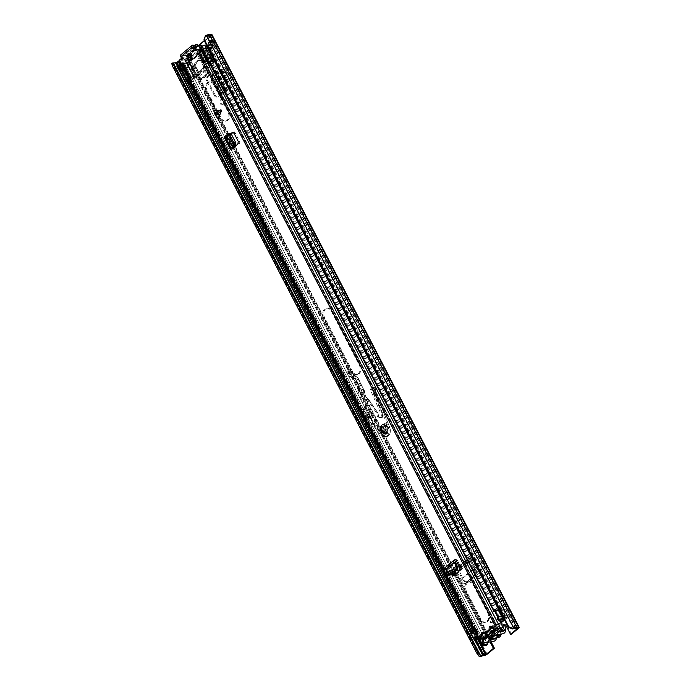 <?xml version="1.0" encoding="UTF-8"?>
<svg xmlns="http://www.w3.org/2000/svg" width="691" height="691" viewBox="0 0 691 691"><rect width="100%" height="100%" fill="white"/><g stroke="black" fill="none" stroke-linecap="round" stroke-linejoin="round"><path stroke-width="0.52" stroke-dasharray="3.46 2.59" d="M467.608 582.651L468.394 582.15L465.544 581.416L464.758 581.908L467.608 582.651L478.163 573.936L478.267 570.757L475.684 566.966L472.653 559.434L470.649 559.028L470.001 557.637L455.516 569.591L456.267 570.896L458.314 571.267L461.89 578.35L464.758 581.908M455.516 569.591L456.984 569.47L459.36 571.207L462.866 578.16L476.652 566.775L479.053 570.265L478.949 573.444L468.394 582.15M462.866 578.16L461.89 578.35L475.684 566.966L476.669 566.767L462.011 578.522L462.884 578.142L465.544 581.416M476.669 566.767L473.689 559.373L472.653 559.434L458.314 571.267L459.36 571.207L473.689 559.373L471.366 557.602L470.018 557.723L470.485 558.708M224.368 104.445A2.894 2.159 80.5 0 1 223.556 104.825A2.894 2.159 80.5 0 1 221.085 102.899A2.894 2.159 80.5 0 1 221.794 99.487L222.329 99.046A2.894 2.159 80.5 0 1 223.141 98.666A2.894 2.159 80.5 0 1 225.612 100.592A2.894 2.159 80.5 0 1 224.903 104.004L223.91 104.168A2.894 2.159 -99.5 0 0 224.618 100.765A2.894 2.159 -99.5 0 0 222.148 98.83A2.894 2.159 -99.5 0 0 221.345 99.21L220.8 99.659A2.894 2.159 -99.5 0 0 220.092 103.063A2.894 2.159 -99.5 0 0 222.562 104.989A2.894 2.159 -99.5 0 0 223.374 104.609M207.378 71.683A2.894 2.159 80.5 0 1 206.574 72.063A2.894 2.159 80.5 0 1 204.104 70.136A2.894 2.159 80.5 0 1 204.812 66.725L205.348 66.284A2.894 2.159 80.5 0 1 206.16 65.904A2.894 2.159 80.5 0 1 208.63 67.83A2.894 2.159 80.5 0 1 207.922 71.242L206.929 71.406A2.894 2.159 -99.5 0 0 207.637 67.994A2.894 2.159 -99.5 0 0 205.167 66.068A2.894 2.159 -99.5 0 0 204.363 66.448L203.819 66.889A2.894 2.159 -99.5 0 0 203.111 70.301A2.894 2.159 -99.5 0 0 205.581 72.227A2.894 2.159 -99.5 0 0 206.393 71.847M493.037 622.03A2.833 2.116 80.5 0 1 492.242 622.392A2.833 2.116 80.5 0 1 489.833 620.509A2.833 2.116 80.5 0 1 490.524 617.175A2.833 2.116 80.5 0 1 491.31 616.813A2.833 2.116 80.5 0 1 493.728 618.695A2.833 2.116 80.5 0 1 493.037 622.03M200.865 58.364A2.833 2.116 80.5 0 1 200.07 58.735A2.833 2.116 80.5 0 1 197.652 56.852A2.833 2.116 80.5 0 1 198.352 53.518A2.833 2.116 80.5 0 1 199.138 53.147A2.833 2.116 80.5 0 1 201.556 55.038A2.833 2.116 80.5 0 1 200.865 58.364M187.157 61.603L182.545 65.412L184.782 69.722L189.394 65.913L187.157 61.603L186.173 61.767L181.552 65.576L183.789 69.886L188.401 66.077L186.173 61.767M210.936 48.128L215.549 44.319L213.312 40.009L208.699 43.818L210.936 48.128L209.943 48.292L214.564 44.483L212.327 40.173L207.706 43.982L209.943 48.292M511.495 634.105L507.168 625.752A2.203 1.65 -99.5 0 0 505.458 624.69A2.203 1.65 -99.5 0 0 504.983 624.871M504.473 625.415A2.203 1.65 -99.5 0 0 504.162 626.607L503.316 628.793L500.353 629.76A2.591 0.682 -27.4 0 1 499.006 629.803A2.591 0.682 -27.4 0 1 498.98 629.743A1.892 0.501 152.6 0 0 498.971 629.7A1.892 0.501 152.6 0 0 497.805 629.795A1.892 0.501 152.6 0 0 496.06 630.771L492.899 633.379M490.023 635.755L487.017 638.234A1.892 0.501 152.6 0 0 486.576 638.899A1.892 0.501 152.6 0 0 488.304 638.562A2.591 0.682 -27.4 0 1 490.411 637.966L491.949 638.182L491.171 636.895L492.363 637.43L491.906 636.722A2.203 1.65 -99.5 0 0 491.059 636.575A2.203 1.65 -99.5 0 0 490.074 639.857L491.059 641.758M211.973 34.636A2.013 0.536 -27.4 0 1 211.506 35.345L179.885 61.447A2.013 0.536 -27.4 0 1 177.337 62.691L175.367 63.045A4.535 1.192 -27.4 0 1 172.076 63.693L171.774 63.529M215.704 70.275L214.573 71.216A1.892 0.501 152.6 0 0 214.728 71.199L225.18 91.35A1.892 0.501 -27.4 0 1 225.016 91.367L226.147 90.435L215.704 70.275L214.728 71.199L215.851 71.38L216.862 70.283L215.704 70.43L226.147 90.435M208.224 76.451L214.573 71.216A1.892 0.501 152.6 0 1 214.27 71.104L224.722 91.264A1.892 0.501 -27.4 0 1 225.154 90.599L217.682 96.775L218.667 96.61A3.101 2.315 80.5 0 1 217.803 97.008A3.101 2.315 80.5 0 1 215.393 95.513L207.706 80.674A3.101 2.315 80.5 0 1 208.224 76.451L207.231 76.623A3.101 2.315 -99.5 0 0 206.713 80.838L207.706 80.674M218.667 96.61L225.016 91.367A1.892 0.501 -27.4 0 1 224.722 91.264M226.994 70.422L223.366 73.41L226.942 80.311L230.569 77.314L226.994 70.422L227.736 70.292L223.366 73.41M454.531 569.755L456.25 570.896L470.649 559.028L476.47 571.509L476.004 574.852L475.581 571.889L469.008 557.801L454.531 569.755L462.124 583.005L463.981 584.137L475.658 574.489M463.981 584.137L465.613 583.437L462.996 582.634L456.25 570.896M465.613 583.437L476.004 574.852M489.53 617.339A2.833 2.116 -99.5 0 0 488.839 620.673A2.833 2.116 -99.5 0 0 491.258 622.556A2.833 2.116 -99.5 0 0 492.044 622.194A2.833 2.116 -99.5 0 0 492.743 618.86A2.833 2.116 -99.5 0 0 490.325 616.977A2.833 2.116 -99.5 0 0 489.53 617.339M197.358 53.682A2.833 2.116 -99.5 0 0 196.667 57.016A2.833 2.116 -99.5 0 0 199.086 58.899A2.833 2.116 -99.5 0 0 199.872 58.536A2.833 2.116 -99.5 0 0 200.563 55.202A2.833 2.116 -99.5 0 0 198.153 53.311A2.833 2.116 -99.5 0 0 197.358 53.682M504.076 624.984A2.203 1.65 -99.5 0 0 503.169 626.772L504.162 626.607L491.906 636.722L490.912 636.886A2.203 1.65 -99.5 0 0 490.074 636.739A2.203 1.65 -99.5 0 0 489.09 640.03L490.074 641.922M205.253 36.2L206.212 35.82A3.023 0.795 -27.4 0 1 208.207 35.561A1.892 0.501 152.6 0 0 208.699 35.612L210.513 35.509L204.277 40.665M198.213 45.666L179.263 61.318M215.393 95.513L214.409 95.686A3.101 2.315 -99.5 0 0 216.81 97.181A3.101 2.315 -99.5 0 0 217.682 96.775M214.409 95.686L206.713 80.838M225.154 90.599L214.711 70.447L207.231 76.623M225.085 71.346L222.467 73.505L225.085 71.346L228.652 78.247L229.196 78.152L226.043 80.406L228.652 78.247M222.467 73.505L226.043 80.406M184.782 69.722A1.892 0.501 152.6 0 0 185.214 69.065A1.892 0.501 152.6 0 0 184.92 68.953A1.892 0.501 152.6 0 0 184.696 68.979L183.46 69.186A2.142 0.561 152.6 0 0 182.087 69.661L179.859 65.351A2.142 0.561 -27.4 0 1 181.232 64.868L182.459 64.669A1.892 0.501 -27.4 0 1 182.683 64.643A1.892 0.501 -27.4 0 1 182.985 64.747A1.892 0.501 -27.4 0 1 182.545 65.412M189.394 65.913L188.401 66.077M213.312 40.009A1.892 0.501 -27.4 0 1 211.196 41.106A1.892 0.501 -27.4 0 1 210.928 41.166L209.693 41.374A2.142 0.561 -27.4 0 1 209.105 41.279A2.142 0.561 -27.4 0 1 209.088 41.218L207.818 41.175L210.055 45.485L210.954 45.338L208.717 41.028M208.699 43.818L207.706 43.982M210.954 45.338L211.316 45.528A2.142 0.561 152.6 0 0 211.334 45.589A2.142 0.561 152.6 0 0 211.93 45.684L213.156 45.476A1.892 0.501 152.6 0 0 213.433 45.416A1.892 0.501 152.6 0 0 215.549 44.319M212.327 40.173L211.852 40.406L214.08 44.716L212.854 44.915L210.617 40.605L211.852 40.406M214.08 44.716L214.564 44.483M210.617 40.605L212.854 44.915M212.673 44.872L212.664 44.768A2.773 0.734 152.6 0 0 212.638 44.699A2.773 0.734 152.6 0 0 211.878 44.578L210.055 45.485M207.818 41.175L209.641 40.268A2.773 0.734 -27.4 0 1 210.401 40.389A2.773 0.734 -27.4 0 1 210.427 40.458L210.435 40.562M208.742 40.415L210.98 44.725M183.789 69.886L181.811 70.249L179.574 65.939L181.552 65.576M179.522 65.515L178.433 65.844M179.574 65.939A2.773 0.734 -27.4 0 1 177.794 66.561L176.896 66.707M179.315 70.871L181.759 69.826M179.375 70.983L180.031 70.871A2.773 0.734 152.6 0 0 181.811 70.249M177.881 66.051L180.057 70.257M490.912 636.886L503.169 626.772L504.214 627.644M499.006 629.803L498.332 628.516A2.591 0.682 -27.4 0 0 499.679 628.465L503.022 627.108L502.651 627.506L503.316 628.793L491.949 638.182M492.234 638.087L503.316 628.793M485.911 637.603A1.892 0.501 152.6 0 0 487.63 637.275A2.591 0.682 -27.4 0 1 489.746 636.67L491.275 636.886L502.651 627.506M498.332 628.516A2.591 0.682 -27.4 0 1 498.315 628.447A1.892 0.501 152.6 0 0 498.297 628.404A1.892 0.501 152.6 0 0 497.131 628.499A1.892 0.501 152.6 0 0 495.387 629.484L495.102 629.717M214.711 70.447A1.892 0.501 152.6 0 0 214.27 71.104M215.851 71.38L216.698 71.328L227.106 91.411L222.217 94.097L220.74 95.608L218.52 94.218L211.273 80.251L210.755 76.347L211.368 75.267L221.457 94.727L222.744 94.252L222.027 95.142L219.807 93.751L212.517 79.69L212.042 75.88L212.655 74.801L211.368 75.267L212.914 74.464L223.063 94.045L212.914 74.464L216.698 71.328L216.862 70.283L217.38 70.396L227.823 90.53L227.304 90.426L227.106 91.411L222.217 94.097L212.068 74.516L215.851 71.38L226.259 91.462M222.027 95.142L220.455 95.824L222.027 95.142M226.328 91.195L225.18 91.35L226.147 90.581L227.304 90.426L226.328 91.195L215.886 71.052M225.62 71.259L229.196 78.152M230.569 77.314L226.942 80.311M227.736 70.292L231.312 77.193M470.631 559.028L469.008 557.801M456.103 570.576L455.637 569.6L470.001 557.637M491.664 626.694A4.967 3.714 80.5 0 1 492.415 625.839A4.967 3.714 80.5 0 1 493.806 625.2A4.967 3.714 80.5 0 1 497.468 627.264A4.967 3.714 80.5 0 1 498.107 632.343M501.277 623.947A4.967 3.714 -99.5 0 0 501.225 623.956A4.967 3.714 -99.5 0 0 499.835 624.604A4.967 3.714 -99.5 0 0 498.557 626.59L491.137 627.825M482.741 633.923A4.967 3.714 -99.5 0 0 483.899 641.93M489.271 628.948L490.437 628.758A2.013 1.503 80.5 0 1 490.057 628.896A2.013 1.503 80.5 0 1 489.833 628.914A5.157 3.861 -99.5 0 0 489.271 628.948A5.157 3.861 -99.5 0 0 486.516 631.652A2.013 1.503 80.5 0 1 486.006 632.446A2.013 1.503 80.5 0 1 485.436 632.706A2.013 1.503 80.5 0 1 485.212 632.723L492.631 631.488A4.967 3.714 -99.5 0 0 492.061 631.522A4.967 3.714 -99.5 0 0 490.679 632.161A4.967 3.714 -99.5 0 0 489.461 638.009A4.967 3.714 -99.5 0 0 493.702 641.317M500.232 631.505L498.047 632.481A2.514 1.883 80.5 0 1 497.321 635.003A2.514 1.883 80.5 0 1 496.622 635.331A2.514 1.883 80.5 0 1 495.197 634.839L495.525 635.392L492.225 638.113L491.387 636.497L494.687 633.777A3.965 2.963 80.5 0 1 494.635 630.978A3.965 2.963 80.5 0 1 499.394 629.89L502.694 627.16L503.532 628.775L500.232 631.505A3.965 2.963 80.5 0 1 499.222 636.031A3.965 2.963 80.5 0 1 495.525 635.392M487.086 632.23A3.965 2.963 80.5 0 1 488.2 630.322A3.965 2.963 80.5 0 1 490.023 629.803M489.833 628.914L497.261 627.67A2.013 1.503 -99.5 0 0 497.477 627.661A2.013 1.503 -99.5 0 0 498.038 627.393A2.013 1.503 -99.5 0 0 498.557 626.59M492.631 631.488A2.013 1.503 -99.5 0 0 492.864 631.47A2.013 1.503 -99.5 0 0 493.426 631.211A2.013 1.503 -99.5 0 0 493.935 630.417L486.516 631.652M492.743 635.245L495.197 634.839M501.657 633.958A2.013 1.503 80.5 0 1 502.063 633.811A2.013 1.503 80.5 0 1 502.279 633.794A4.967 3.714 -99.5 0 0 502.858 633.759M497.261 627.67A5.157 3.861 -99.5 0 0 496.699 627.713A5.157 3.861 -99.5 0 0 493.935 630.417M497.054 637.767A2.013 1.503 80.5 0 1 497.442 637.62A2.013 1.503 80.5 0 1 497.667 637.603A5.157 3.861 -99.5 0 0 498.228 637.568M485.212 632.723A4.967 3.714 -99.5 0 0 484.641 632.757A4.967 3.714 -99.5 0 0 484.011 632.947M503.532 628.775L496.112 630.019L495.274 628.404L494.411 629.112M492.225 638.113L484.806 639.356M492.778 632.766L493.08 633.31L498.047 632.481M492.83 631.591L499.394 629.89M502.694 627.16L495.274 628.404M494.687 633.777L494.359 633.215A2.514 1.883 80.5 0 1 494.411 631.799A2.514 1.883 80.5 0 1 495.793 630.365A2.514 1.883 80.5 0 1 497.209 630.866M485.928 637.413L491.387 636.497M494.359 633.215L489.971 633.949M492.873 634.969L493.08 633.31M358.197 373.745A6.357 4.751 -99.5 0 0 359.26 365.09L331.386 311.313A6.357 4.751 -99.5 0 0 326.454 308.246A6.357 4.751 -99.5 0 0 323.621 317.73L351.494 371.508A6.357 4.751 -99.5 0 0 356.426 374.565A6.357 4.751 -99.5 0 0 358.197 373.745M359.19 373.581A6.357 4.751 -99.5 0 0 360.253 364.926L332.38 311.149A6.357 4.751 -99.5 0 0 327.448 308.082A6.357 4.751 -99.5 0 0 324.606 317.566L352.479 371.343A6.357 4.751 -99.5 0 0 357.411 374.401A6.357 4.751 -99.5 0 0 359.19 373.581M488.718 612.753A6.357 4.751 80.5 0 1 487.647 621.408A6.357 4.751 80.5 0 1 485.877 622.228A6.357 4.751 80.5 0 1 480.945 619.171L466.529 591.366A6.357 4.751 80.5 0 1 469.37 581.882A6.357 4.751 80.5 0 1 474.302 584.949L488.718 612.753L487.725 612.917L473.309 585.113A6.357 4.751 -99.5 0 0 468.377 582.055A6.357 4.751 -99.5 0 0 465.544 591.531L479.951 619.335A6.357 4.751 -99.5 0 0 484.883 622.392A6.357 4.751 -99.5 0 0 486.663 621.572A6.357 4.751 -99.5 0 0 487.725 612.917M207.317 91.29A6.357 4.751 80.5 0 1 210.159 81.814A6.357 4.751 80.5 0 1 215.091 84.872L228.946 111.605A6.357 4.751 80.5 0 1 227.883 120.251A6.357 4.751 80.5 0 1 226.104 121.08A6.357 4.751 80.5 0 1 221.172 118.014L207.317 91.29L206.333 91.454L220.187 118.187A6.357 4.751 -99.5 0 0 225.111 121.245A6.357 4.751 -99.5 0 0 226.89 120.415A6.357 4.751 -99.5 0 0 227.952 111.769L214.098 85.036A6.357 4.751 -99.5 0 0 209.166 81.979A6.357 4.751 -99.5 0 0 206.333 91.454M502.072 622.055L212.578 63.572A2.514 0.665 -27.4 0 1 211.135 64.488L206.333 67.018A0.631 0.466 -99.5 0 0 206.22 67.882L208.958 73.16A0.631 0.466 80.5 0 1 208.855 74.015L201.927 79.733A0.631 0.466 80.5 0 1 201.271 79.508L198.533 74.231A0.631 0.466 -99.5 0 0 197.868 74.006L197.419 75.82A2.514 0.665 -27.4 0 1 196.805 76.589L194.318 77.997L191.64 72.823L193.385 71.277L193.471 69.869A2.488 0.656 -27.4 0 1 194.067 69.109L189.593 60.462L183.27 65.55A4.656 1.227 152.6 0 0 180.437 65.991A2.894 0.76 -27.4 0 1 178.58 66.163A2.894 0.76 -27.4 0 1 178.667 65.757L178.632 65.766M500.742 622.919A2.514 0.665 -27.4 0 1 500.63 622.971L495.948 625.407L487.233 632.602L486.905 634.303A2.514 0.665 -27.4 0 1 486.3 635.081L482.223 638.449A2.013 0.536 -27.4 0 1 479.183 639.659A3.144 0.829 152.6 0 0 479.01 639.598M197.868 74.006L196.875 74.17A0.631 0.466 80.5 0 1 197.54 74.395L200.278 79.672A0.631 0.466 -99.5 0 0 200.943 79.897L207.861 74.179A0.631 0.466 -99.5 0 0 207.974 73.324L205.236 68.046A0.631 0.466 80.5 0 1 205.339 67.182L205.469 67.079A2.488 0.656 152.6 0 1 206.894 66.181L214.08 62.328L211.403 57.163L209.9 58.398L204.873 48.698A2.514 0.665 -27.4 0 1 203.43 49.614L199.293 53.103A22.63 16.912 80.5 0 1 190.578 60.298L188.384 61.128L190.25 60.411L189.705 60.946A2.514 0.665 -27.4 0 1 189.101 61.724L185.024 65.084A2.013 0.536 -27.4 0 1 181.983 66.301A3.144 0.829 152.6 0 0 180.066 66.595A4.405 1.166 -27.4 0 1 177.242 66.854M196.875 74.17L196.754 74.274A2.488 0.656 152.6 0 0 196.149 75.043L196.063 76.451L194.318 77.997M212.578 63.572L214.08 62.328M500.56 622.565L496.38 624.664A2.488 0.656 152.6 0 0 494.955 625.571L486.239 632.766A2.488 0.656 152.6 0 0 485.643 633.535L485.315 635.245L480.478 638.916A4.656 1.227 152.6 0 0 478.699 639.002M504.067 619.024A4.656 1.227 152.6 0 0 504.931 618.721L504.335 619.542M503.817 618.54A3.144 0.829 152.6 0 0 505.251 618.134A2.013 0.536 -27.4 0 1 506.615 617.987A2.013 0.536 -27.4 0 1 506.149 618.695L504.568 619.991M505.156 618.86L504.041 616.7L505.035 616.536A2.013 0.536 152.6 0 0 505.501 615.828A2.013 0.536 152.6 0 0 504.128 615.983A3.144 0.829 -27.4 0 1 502.694 616.381M498.617 620.337L497.01 617.996M506.149 618.695L505 616.484L503.843 616.484L500.837 610.11L503.817 616.562A4.656 1.227 -27.4 0 1 500.863 617.098A2.894 0.76 152.6 0 0 497.494 618.186M473.326 638.061A4.405 1.166 152.6 0 0 476.151 637.793A3.144 0.829 -27.4 0 1 478.068 637.499A2.013 0.536 152.6 0 0 481.109 636.29L477.757 629.821A2.013 0.536 -27.4 0 1 474.717 631.038A3.144 0.829 152.6 0 0 473.128 631.211M474.752 636.964A2.894 0.76 152.6 0 0 474.665 637.37A2.894 0.76 152.6 0 0 475.045 637.525M477.585 636.843A4.656 1.227 -27.4 0 1 479.355 636.757L481.083 636.238A2.013 0.536 152.6 0 1 478.12 637.482L474.397 631.021L478.12 637.482M209.9 58.398A2.514 0.665 152.6 0 1 208.457 59.314L203.733 61.775A1.261 0.941 -99.5 0 1 202.653 61.672A6.297 4.707 80.5 0 0 198.999 60.333A6.297 4.707 80.5 0 0 195.449 67.614A1.261 0.941 -99.5 0 1 195.095 68.91L194.732 70.646A2.514 0.665 152.6 0 1 194.128 71.415L192.625 72.659L195.311 77.833M481.238 638.614L480.115 636.454L481.109 636.29L482.223 638.449M186.259 80.389L178.667 65.757M474.829 631.125A2.013 0.536 -27.4 0 0 477.783 629.881L475.624 630.252L479.347 636.713L480.09 636.402L476.764 629.985L476.004 630.296A4.656 1.227 152.6 0 0 474.233 630.382M192.625 72.659L191.64 72.823M211.403 57.163L204.208 61.007A2.488 0.656 -27.4 0 0 202.783 61.905L202.748 61.94A1.261 0.941 80.5 0 1 201.668 61.836A6.297 4.707 -99.5 0 0 198.015 60.497A6.297 4.707 -99.5 0 0 194.465 67.778A1.261 0.941 80.5 0 1 194.102 69.074L195.095 68.91L190.578 60.298L188.876 61.05M202.109 50.279L198.308 53.267A22.63 16.912 80.5 0 1 189.593 60.462L190.578 60.298L194.827 69.238M494.143 611.716L201.409 46.979A2.894 0.76 -27.4 0 1 204.778 45.891A4.656 1.227 152.6 0 0 207.732 45.356L201.988 49.89M206.609 45.174A3.144 0.829 152.6 0 0 208.051 44.777A2.013 0.536 -27.4 0 1 209.416 44.621A2.013 0.536 -27.4 0 1 208.95 45.33L204.873 48.698M498.911 609.911A3.144 0.829 152.6 0 0 500.776 609.514A2.013 0.536 -27.4 0 1 502.15 609.367A2.013 0.536 -27.4 0 1 501.683 610.067L208.95 45.33M201.409 46.979L200.926 46.789M498.591 610.654A4.656 1.227 152.6 0 0 500.465 610.093L501.683 610.067L505 616.484A2.013 0.536 152.6 0 0 505.475 615.776A2.013 0.536 152.6 0 0 504.335 615.845L503.247 616.052L505.639 614.083L502.34 607.726L499.956 609.695L503.247 616.052M499.956 609.695L501.035 609.488A2.013 0.536 -27.4 0 1 502.176 609.419A2.013 0.536 -27.4 0 1 501.709 610.127L500.716 610.291L207.956 45.494M210.41 57.327L213.087 62.501M203.776 61.741L199.293 53.103L198.308 53.267L202.783 61.905M204.329 61.387L199.751 52.559L204.208 61.007M184.031 65.248L476.764 629.985L477.757 629.821L185.024 65.084M502.124 616.337A1.892 0.501 152.6 0 0 501.821 616.882A1.892 0.501 152.6 0 0 502.893 616.821L503.843 616.484M500.552 610.127L499.593 610.464A1.892 0.501 -27.4 0 1 498.522 610.524M502.504 616.018L504.646 614.247L501.355 607.89L499.213 609.661M501.355 607.89L502.34 607.726M504.646 614.247L505.639 614.083M477.688 637.378L474.752 639.59L471.452 633.224L474.397 631.021M478.915 636.61A1.892 0.501 152.6 0 0 476.151 637.776L474.069 639.495M474.32 630.555A1.892 0.501 -27.4 0 1 475.624 630.252M470.467 633.397L471.452 633.224M474.164 639.685L474.752 639.59M182.778 65.438A5.2 1.373 152.6 0 0 181.491 65.688A7.005 1.848 152.6 0 0 180.308 66.181A3.274 0.864 152.6 0 1 179.41 66.414A3.274 0.864 152.6 0 1 178.511 66.267L186.104 80.925A3.274 0.864 152.6 0 0 187.011 81.072A3.274 0.864 152.6 0 0 187.909 80.838A7.005 1.848 -27.4 0 1 189.084 80.346A5.2 1.373 -27.4 0 1 190.379 80.096L182.778 65.438A5.45 1.434 152.6 0 0 183.184 65.386A5.45 1.434 152.6 0 0 183.599 65.299L185.033 64.531L192.634 79.189L191.2 79.957A5.45 1.434 -27.4 0 1 190.785 80.044A5.45 1.434 -27.4 0 1 190.379 80.096M180.308 66.181L187.909 80.838M209.235 62.821A2.842 0.751 152.6 0 0 211.403 61.819L212.085 61.568A4.146 1.097 -27.4 0 1 212.483 61.62L204.191 67.226L196.667 52.715A23.442 17.525 80.5 0 0 196.944 52.248A1.261 0.941 -99.5 0 0 196.037 50.184A16.359 12.231 80.5 0 0 195.389 50.244L194.992 49.484A17.163 12.835 80.5 0 1 197.531 49.424A1.123 0.838 80.5 0 1 198.291 51.169L201.72 50.711A24.245 18.121 80.5 0 1 200.416 53.043L200.044 52.326L199.034 52.749A23.442 17.525 -99.5 0 1 191.347 59.098L191.709 59.815A24.245 18.121 -99.5 0 0 195.838 57.422L196.019 57.275A24.245 18.121 -99.5 0 0 199.405 53.457L199.034 52.749M208.587 62.967L202.377 50.97L203.266 47.472A2.842 0.751 152.6 0 0 203.802 47.161L211.403 61.819M191.2 79.957L183.599 65.299M208.57 59.106L210.34 57.638L211.031 57.828L207.697 60.393A5.787 1.529 152.6 0 0 206.998 60.67A2.514 0.665 152.6 0 0 204.951 61.862L203.966 62.32L202.955 61.369A6.228 4.656 -99.5 0 0 199.613 60.298A6.228 4.656 -99.5 0 0 196.028 67.07L196.589 68.763A2.514 0.665 152.6 0 0 196.002 69.653A2.514 0.665 152.6 0 0 196.054 69.705A5.787 1.529 152.6 0 0 196.279 69.826L193.515 72.296L191.899 72.866L193.834 71.268L194.128 70.828L193.221 70.257L194.776 68.772A6.228 4.656 80.5 0 1 198.015 60.566A6.228 4.656 80.5 0 1 202.247 62.605L208.57 59.106L203.482 49.294L207.386 45.666A5.45 1.434 152.6 0 0 206.549 45.805A5.2 1.373 152.6 0 1 206.091 45.9A5.2 1.373 152.6 0 1 205.382 45.96L212.983 60.618A7.005 1.848 -27.4 0 1 212.681 60.376A3.274 0.864 152.6 0 0 208.717 61.819M206.549 45.805L214.15 60.462A5.2 1.373 -27.4 0 1 213.692 60.558A5.2 1.373 -27.4 0 1 212.983 60.618M189.032 59.443A23.442 17.525 80.5 0 1 188.833 59.512L188.202 59.702A23.442 17.525 80.5 0 1 187.753 59.841A1.261 0.941 80.5 0 1 186.622 57.958A16.359 12.231 80.5 0 1 186.924 57.232L186.967 55.902A17.163 12.835 80.5 0 1 194.655 49.553L195.043 50.296A16.359 12.231 -99.5 0 0 194.283 50.469L196.71 50.063A1.261 0.941 -99.5 0 0 196.114 50.676L195.372 52.775L192.711 54.978L190.88 54.995A1.261 0.941 -99.5 0 0 190.241 55.384M190.12 58.485A1.261 0.941 -99.5 0 0 191.252 59.253A23.442 17.525 -99.5 0 0 191.891 59.055L192.262 59.772A24.245 18.121 80.5 0 1 190.042 60.35L186.432 60.955A1.123 0.838 80.5 0 1 185.464 59.383A17.163 12.835 80.5 0 1 186.527 56.472L186.924 57.232M190.016 60.298L189.921 60.367A1.123 0.838 80.5 0 1 188.963 58.804A17.163 12.835 80.5 0 1 190.129 55.669L190.526 56.42M188.833 59.512L196.279 73.868L204.191 67.226M196.279 73.868L195.294 74.568L187.391 60.16L186.432 60.955M192.832 76.597L195.294 74.568L190.932 77.841L192.832 76.597L194.292 76.554L191.372 79.05A4.146 1.097 -27.4 0 1 190.189 79.405A2.842 0.751 152.6 0 0 190.466 78.765A2.842 0.751 152.6 0 0 189.584 78.653A2.539 0.674 152.6 0 0 188.427 79.007M192.634 79.189L194.413 77.72L191.899 72.866M192.556 72.762L195.078 77.608L194.413 77.72M195.078 77.608L198.792 74.68A5.787 1.529 -27.4 0 1 198.567 74.559A2.514 0.665 -27.4 0 1 198.516 74.498A2.514 0.665 -27.4 0 1 199.103 73.617L196.589 68.763M196.693 68.677L199.103 73.617M199.207 73.531L196.676 68.53M204.372 62.173L206.885 67.027L199.189 73.376M206.885 67.027L207.36 66.794L204.847 61.948M204.951 61.862L207.36 66.794M207.464 66.707A2.514 0.665 -27.4 0 1 209.511 65.515A5.787 1.529 -27.4 0 1 210.211 65.239L213.554 62.674L212.854 62.492L215.16 60.393L207.559 45.736M214.15 60.462A5.45 1.434 -27.4 0 1 214.979 60.324L215.16 60.393M186.57 80.7L188.401 80.398A1.84 0.484 152.6 0 0 189.446 79.715L188.85 79.819M211.921 60.972L210.09 61.274A1.84 0.484 152.6 0 0 209.036 61.957L211.601 65.723L213.89 65.343L211.446 61.551A1.84 0.484 152.6 0 0 211.921 60.972L214.046 65.066L212.215 65.377A1.84 0.484 152.6 0 0 211.601 65.723M211.446 61.551L209.036 61.957M197.747 75.898L205.227 69.722L204.104 67.563L196.633 73.738L197.704 73.557L200.597 79.491L198.377 76.943A6.297 3.835 -129.5 0 1 197.747 75.898L196.633 73.738M204.104 67.563L205.175 67.381L197.704 73.557M193.515 69.817L188.695 60.523A24.245 18.121 -99.5 0 0 194.24 57.69L194.413 57.543A24.245 18.121 -99.5 0 0 198.818 52.05L203.672 61.43M203.966 62.32L202.247 62.605M199.017 73.35L196.503 68.504L194.776 68.772M188.202 59.702L195.726 74.213M190.31 55.375A16.359 12.231 80.5 0 1 197.548 49.882L197.16 49.13A17.163 12.835 -99.5 0 0 189.472 55.487L189.852 56.23M191.709 59.815L192.288 59.72L191.347 59.098M200.044 52.326A23.442 17.525 -99.5 0 0 200.442 51.67A1.261 0.941 -99.5 0 0 199.535 49.597A16.359 12.231 -99.5 0 0 198.68 49.692L198.291 48.94A17.163 12.835 80.5 0 1 198.403 48.914A17.163 12.835 80.5 0 1 201.029 48.836A1.123 0.838 80.5 0 1 201.781 50.581M203.966 67.511L196.667 52.715M196.529 53.164A23.442 17.525 80.5 0 1 196.028 53.889A1.261 0.941 80.5 0 1 195.406 54.235L197.833 53.829A1.261 0.941 -99.5 0 0 198.455 53.483L196.028 53.889M189.567 59.227L191.986 58.821A23.442 17.525 -99.5 0 0 198.455 53.483M198.291 48.94L197.738 49.035L198.68 49.692L197.548 49.882M188.6 55.703L187.779 55.841A16.359 12.231 -99.5 0 0 187.347 56.645M190.206 55.435A16.359 12.231 80.5 0 1 196.71 50.063M204.761 60.808L199.708 51.056L201.694 50.659M199.708 51.056L198.818 52.05M199.613 52.646L199.984 53.362L199.405 53.457M199.984 53.362L200.416 53.043M201.72 50.711L199.725 51.048M197.738 49.035L197.16 49.13M190.172 55.626L189.472 55.487M186.527 56.472L186.967 55.902M203.482 49.294L199.69 50.987M190.042 60.35L188.254 60.644L188.695 60.523L188.254 60.644L193.264 70.301M207.205 46.228L214.797 60.886M212.854 62.492L210.34 57.638M194.093 70.784L189.006 60.981L185.033 64.531M189.921 60.367L188.401 60.627L189.006 60.981M206.143 65.61L198.291 51.169M190.966 77.85L182.925 62.328L186.458 61.741L194.059 76.399M190.189 79.405L182.588 64.747A2.842 0.751 152.6 0 0 182.882 64.306L180.973 64.626M182.588 64.747A4.146 1.097 152.6 0 0 183.78 64.393L191.727 78.852M194.033 76.951L186.432 62.294L184.126 64.194M186.432 62.294L186.458 61.741M182.925 62.328L190.966 77.798M184.92 60.627L190.189 69.566L184.92 60.627L182.916 62.276M185.076 60.549L187.391 60.16M189.584 78.653L183.374 66.664L181.724 66.077M182.882 64.306L183.374 66.664M198.542 50.953L202.506 49.018L210.099 63.676M212.413 61.767L204.812 47.109L202.506 49.018M200.96 49.519L202.359 50.979M212.681 60.376L205.08 45.718A3.274 0.864 152.6 0 0 201.124 47.161M204.812 47.109L204.881 46.962A4.146 1.097 152.6 0 0 204.484 46.91L203.802 47.161M200.278 47.973L203.266 47.472M207.386 45.666L214.979 60.324M189.084 80.346L181.491 65.688M187.779 55.841A1.261 0.941 80.5 0 1 188.462 55.401L190.88 54.995M196.114 50.676L193.696 51.082L192.944 53.181L190.647 55.081M193.696 51.082A1.261 0.941 80.5 0 1 194.283 50.469M210.099 64.004L212.508 63.598M210.09 61.274L212.215 65.377M191.061 84.086L189.446 79.715M189.913 81.866L190.509 81.763M188.401 80.398L190.517 84.492M190.854 55.28L192.711 54.978M192.944 53.181L195.372 52.775M190.846 56.455L193.264 56.049L195.933 53.855M193.506 54.261L191.372 56.023M191.986 58.821A1.261 0.941 -99.5 0 0 192.487 58.243L193.264 56.049M193.428 75.811L190.189 69.566L192.504 69.178M191.131 77.815L193.592 75.785M205.175 67.381L208.086 72.987L200.606 79.163M200.019 79.327L207.499 73.151L205.858 70.767L198.377 76.943M208.958 73.16L207.879 73.376L200.399 79.543M205.227 69.722A6.297 3.835 50.5 0 0 205.858 70.767M200.528 79.525L208.086 72.987M218.088 119.007L213.692 110.517M230.846 133.423L225.905 137.276L232.055 149.126M451.646 574.636L447.241 566.585L446.101 566.862A2.514 1.537 50.5 0 0 445.704 567.061M455.697 559.598L447.241 566.585M190.578 60.523A3.144 2.349 -99.5 0 0 191.217 60.532A3.144 2.349 -99.5 0 0 192.098 60.126A3.144 2.349 -99.5 0 0 192.867 56.42A3.144 2.349 -99.5 0 0 190.18 54.321A3.144 2.349 -99.5 0 0 189.584 54.537M382.313 427.098A2.514 1.883 -99.5 0 0 381.7 430.052A2.514 1.883 -99.5 0 0 383.851 431.737A2.514 1.883 -99.5 0 0 384.55 431.409A2.514 1.883 -99.5 0 0 385.163 428.446A2.514 1.883 -99.5 0 0 383.021 426.77A2.514 1.883 -99.5 0 0 382.313 427.098M219.479 115.924L221.586 110.871L217.078 111.286L219.315 115.95L216.914 111.32L221.448 110.897L219.315 115.95M233.169 132.43L234.672 131.929L240.036 142.277L233.29 148.919L227.149 137.068A1.892 0.501 152.6 0 0 227.581 136.403A1.892 0.501 152.6 0 0 227.123 136.308L226.035 136.179L229.87 133.199L228.28 133.76M232.807 132.344L234.672 131.929L234.016 133.242M228.6 135.047L231.174 133.881M229.835 134.84L227.149 137.068M193.946 48.085L194.473 48.465L196.978 46.651A4.88 1.287 152.6 0 0 201.271 45.675L201.245 45.131M499.308 632.135L492.83 626.426A2.203 1.65 -99.5 0 0 491.638 626.037A2.203 1.65 -99.5 0 0 491.051 626.296M485.721 633.362A2.203 1.65 -99.5 0 0 484.02 632.325A2.203 1.65 -99.5 0 0 483.432 632.585M487.691 644.565L184.454 59.564A4.88 1.287 152.6 0 0 184.419 59.461A4.88 1.287 152.6 0 0 180.938 59.892L182.744 57.69L181.474 54.503A1.892 0.501 -27.4 0 0 183.072 53.881L184.601 53.648A1.892 0.501 -27.4 0 0 184.566 53.889A1.892 0.501 -27.4 0 0 185.724 53.786A1.892 0.501 -27.4 0 0 187.477 52.81L196.71 45.191A1.892 0.501 -27.4 0 0 197.142 44.526M457.658 563.372L458.893 563.165L461.579 569.833L454.194 575.94L453.27 575.102M458.893 563.165L456.932 559.39A1.892 1.149 -129.5 0 1 456.898 561.057A1.892 1.149 -129.5 0 1 456.604 561.204L456.535 561.222M452.562 573.875L448.476 566.378L456.932 559.39M499.23 620L497.926 617.486M494.756 611.38L201.841 46.28M504.508 630.676L201.271 45.675M184.454 59.564L182.761 60.393A2.997 0.795 152.6 0 0 182.744 60.324A2.997 0.795 152.6 0 0 180.601 60.592A2.263 0.596 -27.4 0 1 178.986 60.791M485.937 645.273L182.761 60.393M192.668 45.165L181.327 54.529A2.203 1.339 50.5 0 0 180.904 54.719M195.268 46.997L195.769 46.738A1.892 0.501 -27.4 0 1 197.98 46.142A1.892 0.501 -27.4 0 1 197.548 46.807L188.315 54.425A1.892 0.501 -27.4 0 1 186.561 55.41A1.892 0.501 -27.4 0 1 185.404 55.505A1.892 0.501 -27.4 0 1 185.438 55.271L183.91 55.496A1.892 0.501 -27.4 0 1 182.312 56.126M238.222 141.37L240.036 142.277M234.75 146.907L235.985 146.699M233.256 148.133L233.273 148.168A1.892 0.501 -27.4 0 1 233.731 148.263A1.892 0.501 -27.4 0 1 233.29 148.919M235.346 145.369L229.352 133.804L227.909 134.184M227.84 134.201L229.187 133.933L235.199 145.533M226.069 135.41L227.201 135.281M225.905 137.276L224.791 137.423A2.514 0.665 -27.4 0 1 224.178 137.302M461.579 569.833L459.55 570.697M453.754 575.491L454.194 575.94L453.754 575.491M449.193 570.36L450.428 570.153M455.412 562.189L448.139 568.192A1.892 1.149 50.5 0 0 448.442 568.045A1.892 1.149 50.5 0 0 448.476 566.378M448.139 568.192L446.904 568.52L447.794 570.593L446.628 570.939M448.001 573.046L449.323 572.96L447.794 570.593M448.036 573.046L449.435 573.21L457.606 566.119M448.26 574.048L449.729 574.48L449.435 573.21L457.692 566.387M449.729 574.48L451.163 575.033M362.196 409.884L364.01 409.582L366.126 408.044L366.532 408.338L364.399 409.884L364.01 409.582A0.631 0.466 -99.5 0 0 363.95 410.558L362.136 410.86A0.631 0.466 80.5 0 1 362.196 409.884L364.615 407.854L358.188 391.883A7.549 5.64 80.5 0 1 357.506 388.947A13.215 9.881 -99.5 0 0 349.871 376.621A3.524 2.634 80.5 0 1 347.815 372.993L348.307 369.642L349.681 369.668L355.494 374.937L357.61 377.485L356.375 377.692A10.071 7.523 80.5 0 1 357.826 379.955L363 390.588A3.775 2.824 80.5 0 1 363.492 392.643A6.936 5.183 -99.5 0 0 366.904 399.32A3.775 2.824 80.5 0 1 367.957 400.365L376.284 412.726A3.775 2.824 80.5 0 1 377.07 415.127A2.833 2.116 -99.5 0 0 379.67 417.969A2.833 2.116 -99.5 0 0 380.516 417.554A2.833 2.116 -99.5 0 0 381.026 413.935L370.151 389.43L370.134 388.161L373.719 387.167L374.41 393.006L388.489 427.729A6.668 4.984 80.5 0 1 387.159 435.943A6.668 4.984 80.5 0 1 385.163 436.919A6.668 4.984 80.5 0 1 380.836 435.002L372.518 424.697L375.602 420.128L375.222 419.282L376.707 419.031L373.442 423.704L372.216 422.071L372.648 421.64L369.84 415.818L371.827 412.873L371.447 412.026L369.391 414.894L366.195 408.26L364.546 408.182M382.469 424.559C378.262 427.936 383.436 437.317 387.366 433.438C391.572 430.07 386.399 420.689 382.469 424.559M381.916 425.345C385.284 422.028 389.715 430.07 386.114 432.955C382.736 436.28 378.305 428.239 381.916 425.345M381.873 426.425A3.369 2.514 -99.5 0 0 381.13 430.381A3.369 2.514 -99.5 0 0 383.989 432.575A3.369 2.514 -99.5 0 0 384.991 432.074A3.369 2.514 -99.5 0 0 385.733 428.118A3.369 2.514 -99.5 0 0 382.883 425.932A3.369 2.514 -99.5 0 0 381.873 426.425M362.136 410.86L366.696 416.941L369.961 412.268L370.341 413.123L367.258 417.684L369.072 417.381L370.169 415.766L372.648 421.64M372.518 424.697L374.116 424.274L377.087 419.886L376.707 419.031M367.258 417.684L371.957 423.954L375.222 419.282M349.681 369.659A1.632 1.227 80.5 0 1 349.827 369.815L356.375 377.692M347.815 370.808L348.523 369.815L349.681 369.668M347.815 372.993L348.532 372.872L351.002 376.008L353.334 377.079L355.528 375.127L357.679 377.709L355.58 374.937L349.827 369.815M347.806 371.214L348.048 372.95L350.734 376.474L349.871 376.621M353.334 377.079L352.98 377.493L350.734 376.474L351.002 376.008M366.696 416.941L368.51 416.638L363.95 410.558L364.39 410.264L368.942 416.327L368.51 416.638M369.391 414.894L366.524 408.2L369.72 414.842L368.942 416.327M369.504 417.079L372.985 421.726L369.84 415.818M371.957 423.954L373.442 423.704M373.986 426.658L375.239 426.451L373.943 424.464M380.836 435.002L382.08 434.794L375.239 426.468L373.995 426.675M370.151 389.43L372.242 389.845L372.389 388.178C374.954 387.262 375.904 388.506 375.239 391.901L389.724 427.522L388.489 427.729M374.41 393.006L375.386 392.004L374.099 387.375L370.134 388.161M353.317 377.105C356.755 379.782 358.741 383.643 359.277 388.696L366.342 407.457L365.824 408.079M357.679 377.709L364.693 392.376C364.874 395.537 366.075 397.886 368.286 399.407L377.562 412.708L378.271 414.868C378.521 420.05 384.861 418.141 382.754 413.52L372.242 389.845M382.503 434.492L382.08 434.794A6.668 4.984 -99.5 0 0 386.399 436.712A6.668 4.984 -99.5 0 0 388.394 435.736A6.668 4.984 -99.5 0 0 389.724 427.522L389.724 427.634C392.393 433.611 386.217 439.485 382.503 434.492L374.116 424.274M372.216 422.071L373.08 421.605L372.544 422.02L369.072 417.381M372.389 388.178L372 387.936L371.749 390.044L382.261 413.728L381.026 413.935M349.871 369.961L355.494 374.937M370.281 415.801L373.08 421.605L372.475 422.192M386.701 426.934A4.405 3.291 -99.5 0 0 382.054 425.38A4.405 3.291 -99.5 0 0 381.32 431.374A4.405 3.291 -99.5 0 0 385.967 432.929A4.405 3.291 -99.5 0 0 386.701 426.934M385.552 427.884A2.514 1.883 80.5 0 1 384.429 431.633A2.514 1.883 80.5 0 1 382.469 430.424A2.514 1.883 80.5 0 1 383.6 426.667A2.514 1.883 80.5 0 1 385.552 427.884M381.864 426.96A2.514 1.883 80.5 0 1 381.95 426.943A2.514 1.883 80.5 0 1 383.902 428.161A2.514 1.883 80.5 0 1 382.779 431.91A2.514 1.883 80.5 0 1 382.693 431.927M468.515 582.064L467.729 582.556M478.949 573.444L478.163 573.936M479.053 570.265L478.267 570.757M471.366 557.602L471.979 558.898L457.606 570.766L456.984 569.47L471.366 557.602M487.146 654.213L179.885 61.447M518.76 628.102L211.506 35.345M517.671 628.084L210.513 35.509M478.5 639.607L180.498 64.704M506.183 625.916L507.168 625.752M489.09 640.03L490.074 639.857M513.465 628.585L206.212 35.82L206.54 35.241M173.363 62.941L172.076 63.693L479.338 656.45M482.62 655.802L175.367 63.045M482.802 655.742L175.549 62.985M484.59 655.448L177.337 62.691M475.14 640.462L471.167 632.809M470.666 631.842L177.466 66.206M476.125 640.315L471.918 632.196M471.659 631.695L178.356 65.861M477.792 639.771L179.781 64.868M515.46 628.318L208.207 35.561M515.961 628.369L208.699 35.612M517.749 628.067L210.496 35.31M211.93 45.684L209.693 41.374M213.156 45.476L210.928 41.166M211.316 45.528L209.088 41.218M211.308 45.425L209.071 41.114M212.664 44.768L210.427 40.458M209.641 40.268L211.878 44.578M181.232 64.868L183.46 69.186M182.459 64.669L184.696 68.979M180.308 65.636L182.545 69.946M183.771 69.739L181.534 65.429M179.859 65.351L182.087 69.661M182.139 70.085L179.902 65.775M180.031 70.871L177.794 66.561M178.719 65.8L180.956 70.111M489.746 636.67L490.411 637.966M487.63 637.275L488.304 638.562M486.758 637.741L487.017 638.234M495.387 629.484L496.06 630.771M498.315 628.447L498.98 629.743M499.679 628.465L500.353 629.76M204.812 66.725L203.819 66.889M205.348 66.284L204.363 66.448M207.922 71.242L206.929 71.406M221.794 99.487L220.8 99.659M222.329 99.046L221.345 99.21M224.903 104.004L223.91 104.168M212.042 75.88L210.755 76.347M212.56 79.776L211.273 80.251M219.807 93.751L218.52 94.218M227.304 90.426L216.862 70.283M475.581 571.889L476.47 571.509M462.996 582.634L462.124 583.005M494.86 635.029L502.279 633.794M490.247 638.847L497.667 637.603M360.253 364.926L359.26 365.09M495.948 625.407L206.454 66.915M487.233 632.602L197.738 74.11M228.946 111.605L227.952 111.769M206.333 67.018L205.339 67.182M455.015 574.446L485.643 633.535L487 632.904L197.505 74.412M454.445 574.912L485.557 634.934L486.905 634.303L197.419 75.82M486.3 635.081L196.805 76.589M206.894 66.181L496.509 625.053L207.015 66.561M211.014 64.099L500.63 622.971L211.135 64.488M486.239 632.766L455.715 573.867M454.773 572.053L234.499 147.105M234.154 146.44L196.754 74.274M454.073 572.623L233.808 147.684M233.472 147.036L196.149 75.043M453.503 573.098L196.063 76.451M485.315 635.245L454.16 575.145M453.218 573.331L195.821 76.761M499.792 619.732L498.487 617.21M495.317 611.103L211.593 63.736M494.955 625.571L205.469 67.079M505.251 618.134L504.128 615.983M501.986 619.248L500.863 617.098M504.931 618.721L503.817 616.562M479.183 639.659L478.068 637.499M477.265 639.952L475.944 637.387M480.478 638.916L479.355 636.757M194.128 71.415L189.101 61.724M474.717 631.038L181.983 66.301M472.799 631.332L180.066 66.595M190.068 84.57L180.437 65.991M476.004 630.296L183.27 65.55M193.385 71.277L188.349 61.577L189.705 60.946L194.732 70.646M208.457 59.314L203.43 49.614L208.328 58.934M193.471 69.869L188.893 61.041M203.733 61.775L202.748 61.94M500.776 609.514L208.051 44.777M497.511 610.628L204.778 45.891M500.465 610.093L207.732 45.356M193.135 71.588L188.107 61.888M208.907 58.562L203.88 48.862M206.22 67.882L205.236 68.046M208.855 74.015L207.861 74.179M201.927 79.733L200.943 79.897M201.271 79.508L200.278 79.672M198.533 74.231L197.54 74.395M195.449 67.614L194.465 67.778M202.653 61.672L201.668 61.836M215.091 84.872L214.098 85.036M221.172 118.014L220.187 118.187M480.945 619.171L479.951 619.335M466.529 591.366L465.544 591.531M474.302 584.949L473.309 585.113M501.035 609.488L504.335 615.845M500.077 609.816L503.376 616.173M499.593 610.464L502.893 616.821M476.056 630.356L479.347 636.713M477.135 637.612L473.845 631.254M332.38 311.149L331.386 311.313M324.606 317.566L323.621 317.73M352.479 371.343L351.494 371.508M187.753 59.841L191.252 59.253M188.963 58.804L185.464 59.383M196.944 52.248L200.442 51.67M199.535 49.597L196.037 50.184M188.358 57.673L186.622 57.958M196.019 57.275L194.413 57.543M197.531 49.424L201.029 48.836M194.24 57.69L195.838 57.422M188.755 61.464L193.834 71.268M196.14 70.128L198.662 74.974M196.028 77.142L193.515 72.296M199.63 50.331L207.222 64.989M209.131 64.237L201.53 49.579M211.031 57.828L213.554 62.674M210.919 64.85L208.406 59.996M198.792 74.68L196.279 69.826M196.054 69.705L198.567 74.559M213.519 62.38L211.005 57.526M207.697 60.393L210.211 65.239M209.511 65.515L206.998 60.67M186.665 61.853L194.257 76.511M191.372 79.05L183.78 64.393M202.403 49.916L207.481 59.728M204.881 46.962L212.483 61.62L204.907 46.979M212.085 61.568L204.484 46.91M195.406 54.235L197.833 53.829M192.487 58.243L190.06 58.649M193.273 75.889L190.034 69.644M196.028 67.07L199.163 73.134M202.955 61.369L206.091 67.416M193.437 47.092L182.096 56.455M499.636 631.868L196.399 46.876M483.985 644.789L180.748 59.797M483.838 645.593L180.601 60.592M484.08 644.72L180.938 59.892M500.206 631.643L196.978 46.651M492.83 626.426L491.595 626.633M193.54 48.422L194.076 48.327M194.473 48.465L193.238 48.664M182.744 57.69L181.5 57.897M181.439 58.415L182.674 58.208M193.402 46.867L182.165 56.144M183.91 55.496L183.072 53.881M185.438 55.271L184.601 53.648M188.315 54.425L187.477 52.81M197.548 46.807L196.71 45.191M194.154 47.04L193.316 45.425M227.123 136.308L232.91 147.477M226.009 136.464L232.064 148.142M239.492 143.417L237.92 143.935M226.035 136.179L232.176 148.038M224.791 137.423L230.932 149.282M455.3 561.619L446.999 568.468M459.878 568.14L461.346 568.434M455.378 562.128L446.913 569.116M454.566 559.874L446.101 566.862M221.189 111.458L217.864 113.955M217.596 113.445L220.93 110.949M382.201 426.364A3.369 2.514 -99.5 0 0 381.467 430.32A3.369 2.514 -99.5 0 0 384.317 432.514A3.369 2.514 -99.5 0 0 385.319 432.022A3.369 2.514 -99.5 0 0 386.062 428.066A3.369 2.514 -99.5 0 0 383.211 425.872A3.369 2.514 -99.5 0 0 382.201 426.364M385.742 432.298C383.712 435.779 379.005 427.254 382.278 426.01C384.317 422.529 389.016 431.054 385.742 432.298M382.399 424.922A4.906 3.671 -99.5 0 0 381.32 430.692A4.906 3.671 -99.5 0 0 385.474 433.888A4.906 3.671 -99.5 0 0 386.943 433.162A4.906 3.671 -99.5 0 0 388.022 427.401A4.906 3.671 -99.5 0 0 383.859 424.205A4.906 3.671 -99.5 0 0 382.399 424.922M386.528 433.231A4.906 3.671 -99.5 0 0 387.616 427.47A4.906 3.671 -99.5 0 0 383.453 424.274A4.906 3.671 -99.5 0 0 381.985 424.991A4.906 3.671 -99.5 0 0 380.905 430.761A4.906 3.671 -99.5 0 0 385.068 433.957A4.906 3.671 -99.5 0 0 386.528 433.231M377.07 415.127L378.305 414.92A2.833 2.116 -99.5 0 0 380.905 417.761A2.833 2.116 -99.5 0 0 381.752 417.347A2.833 2.116 -99.5 0 0 382.261 413.728L382.754 413.52M364.615 407.854L365.85 407.655L359.432 391.676L358.188 391.883M365.789 407.975L366.342 407.457M371.827 412.873L370.341 413.123M377.087 419.886L375.602 420.128M357.506 388.947L358.741 388.739A13.215 9.881 -99.5 0 0 352.98 377.493M359.277 388.696L358.741 388.739A7.549 5.64 -99.5 0 0 359.432 391.676L359.925 391.486M369.754 412.415L371.24 412.164M375.014 419.428L376.5 419.178M375.343 392.039L389.724 427.522M378.271 414.868L378.305 414.92A3.775 2.824 -99.5 0 0 377.519 412.518L376.284 412.726M367.957 400.365L369.201 400.158L377.623 412.536L378.4 414.885C378.737 416.846 379.575 417.805 380.905 417.761L379.67 417.969M369.236 400.348L369.201 400.158A3.775 2.824 -99.5 0 0 368.139 399.113L366.904 399.32M363.492 392.643L364.727 392.436A6.936 5.183 -99.5 0 0 368.139 399.113L377.562 412.708M364.693 392.376L364.727 392.436A3.775 2.824 -99.5 0 0 364.235 390.38L363 390.588M357.826 379.955L359.061 379.756L364.822 392.402C364.995 395.459 366.135 397.696 368.234 399.13L368.286 399.407M359.061 379.756L359.061 379.756A10.071 7.523 -99.5 0 0 357.61 377.485L364.243 390.519M366.187 408.26L369.84 414.876M348.532 372.872L348.238 370.747M492.242 622.392L491.258 622.556M200.07 58.735L199.086 58.899M505.458 624.69L504.473 624.854M491.059 636.575L490.074 636.739M517.887 628.093L210.634 35.336M209.105 41.279L211.334 45.589M210.444 40.579L212.681 44.889M212.638 44.699L210.401 40.389M211.299 45.399L209.062 41.08M185.214 69.065L182.985 64.747M183.875 69.756L181.638 65.446M502.798 627.402L491.275 636.921M486.214 638.19L486.576 638.899M498.297 628.404L498.971 629.7M199.138 53.147L198.153 53.311M491.31 616.813L490.325 616.977M206.574 72.063L205.581 72.227M206.16 65.904L205.167 66.068M223.556 104.825L222.562 104.989M223.141 98.666L222.148 98.83M216.81 97.181L217.803 97.008M226.475 91.221L216.041 71.087M215.609 70.413L226.061 90.564M493.806 625.2L501.225 623.956M490.057 628.896L497.477 627.661M485.436 632.706L492.864 631.47M491.56 636.178L496.622 635.331M490.446 628.75L496.699 627.713M494.644 635.046L502.063 633.811M490.023 638.855L497.442 637.62M484.641 632.757L492.061 631.522M494.411 631.799L494.635 630.978M492.985 634.649L492.778 635.375M491.033 631.159L495.793 630.365M506.615 617.987L505.501 615.828M505.276 618.678L504.162 616.527M475.779 639.52L474.665 637.37M471.314 630.9L178.58 66.163M502.15 609.367L209.416 44.621M500.811 610.058L208.077 45.321M201.755 79.811L200.77 79.975M198.041 73.928L197.056 74.092M198.999 60.333L198.015 60.497M203.387 61.94L202.394 62.104M210.159 81.814L209.166 81.979M226.104 121.08L225.111 121.245M485.877 622.228L484.883 622.392M469.37 581.882L468.377 582.055M505.475 615.776L502.176 609.419M504.128 616.467L500.837 610.11M501.502 616.268L501.821 616.882M499.869 609.825L503.16 616.191M327.448 308.082L326.454 308.246M357.411 374.401L356.426 374.565M191.174 59.271L187.684 59.858M198.516 49.717L195.156 50.279M198.403 48.914L194.94 49.493M190.466 78.765L183.478 65.274M199.613 60.298L198.015 60.566M182.89 62.32L190.932 77.841M192.012 58.994L192.383 59.711M196.78 68.547L199.302 73.393M208.077 73.315L200.597 79.491M213.726 62.415L211.213 57.56M198.835 74.714L196.322 69.86M194.292 76.554L186.7 61.896M189.049 61.024L194.128 70.828M190.776 55.004L188.349 55.41M188.237 60.644L193.221 70.257M197.937 53.82L195.518 54.226M198.516 74.498L196.002 69.653M191.217 60.532L189.982 60.739M383.851 431.737L382.607 431.935M485.98 645.325L182.744 60.324M486.637 642.5L184.419 59.461M483.899 644.928L180.662 59.927M484.02 632.325L482.784 632.524M491.638 626.037L490.403 626.236M193.445 46.815L182.104 56.178M185.464 55.099L184.627 53.483M185.404 55.505L184.566 53.889M194.145 47.178L193.307 45.563M193.135 48.715L194.37 48.508M383.021 426.77L381.786 426.978M190.18 54.321L188.945 54.529M233.999 131.912L232.401 132.387M233.204 147.243L227.581 136.403M225.853 136.429L231.995 148.289M452.873 575.724L453.935 575.905M448.442 568.045L455.447 562.258M455.36 561.533L446.904 568.52M383.989 432.575L384.317 432.514C381.389 431.616 380.715 429.552 382.278 426.33L382.883 425.932M385.474 433.888C381.156 432.566 380.154 429.569 382.477 424.887L381.907 425.025C379.765 427.133 379.359 433.473 385.068 433.957L385.474 433.888M373.719 387.167L374.099 387.375C375.619 388.221 376.059 389.759 375.412 391.987L389.828 427.53C391.141 432.29 390 435.347 386.399 436.712L385.163 436.919M369.961 412.268L371.447 412.026M383.6 426.667L381.95 426.943M384.429 431.633L382.779 431.91"/><path stroke-width="1.04" d="M504.983 624.871A2.203 1.65 -99.5 0 0 504.473 625.415M491.059 641.758L494.402 648.218L487.146 654.213A2.013 0.536 -27.4 0 1 484.59 655.448L482.62 655.802A4.535 1.192 -27.4 0 1 479.338 656.45L476.764 653.125L172.301 65.749L171.774 63.529L173.061 62.777L173.588 65.006L172.301 65.749M512.834 628.369L512.506 628.957L508.377 627.333L508.706 626.746L512.834 628.369L513.793 627.998A4.535 1.192 -27.4 0 1 516.782 627.601L518.673 627.307A2.013 0.536 -27.4 0 1 519.226 627.402A2.013 0.536 -27.4 0 1 518.76 628.102L511.495 634.105L510.511 634.269L506.183 625.916A2.203 1.65 -99.5 0 0 504.473 624.854A2.203 1.65 -99.5 0 0 504.076 624.984M512.506 628.957L513.465 628.585A3.023 0.795 -27.4 0 1 515.46 628.318A1.892 0.501 152.6 0 0 515.961 628.369L517.775 628.274L510.511 634.269M204.277 40.665L198.213 45.666M179.263 61.318L176.473 62.225A1.892 0.501 152.6 0 0 175.557 62.51A3.023 0.795 -27.4 0 1 173.363 62.941L173.061 62.777M490.074 641.922L493.417 648.383L486.153 654.377L483.726 654.982A1.892 0.501 152.6 0 0 482.81 655.275A3.023 0.795 -27.4 0 1 480.625 655.707L479.027 656.286M493.417 648.383L494.402 648.218M508.377 627.333L203.914 39.966L205.253 36.2L206.54 35.241A4.535 1.192 -27.4 0 1 209.528 34.835L211.411 34.55A2.013 0.536 -27.4 0 1 211.973 34.636L519.226 627.402M476.764 653.125L478.051 652.373L173.588 65.006M508.706 626.746L204.242 39.378L203.914 39.966M205.581 35.612L204.242 39.378M478.051 652.373L480.314 655.534M177.293 66.379L176.896 66.707L179.375 70.983M178.433 65.844L177.881 66.051M492.899 633.379L490.023 635.755M495.102 629.717L486.343 636.947A1.892 0.501 152.6 0 0 485.911 637.603L486.214 638.19M490.437 628.758L490.446 628.75A2.013 1.503 80.5 0 0 490.619 628.637A2.013 1.503 80.5 0 0 491.137 627.825A4.967 3.714 80.5 0 1 491.664 626.694M498.107 632.343A4.967 3.714 80.5 0 1 496.82 634.355A4.967 3.714 80.5 0 1 495.438 634.994A4.967 3.714 80.5 0 1 494.86 635.029A2.013 1.503 80.5 0 0 494.644 635.046A2.013 1.503 80.5 0 0 493.564 636.1A5.157 3.861 -99.5 0 1 492.242 638.139A5.157 3.861 -99.5 0 1 490.809 638.804L498.228 637.568A5.157 3.861 -99.5 0 0 499.671 636.895A5.157 3.861 -99.5 0 0 500.984 634.865A2.013 1.503 80.5 0 1 501.657 633.958M495.438 634.994L502.858 633.759A4.967 3.714 -99.5 0 0 504.249 633.111A4.967 3.714 -99.5 0 0 505.475 627.298A4.967 3.714 -99.5 0 0 501.277 623.947M484.011 632.947A4.967 3.714 -99.5 0 0 483.259 633.405A4.967 3.714 -99.5 0 0 482.741 633.923M483.899 641.93A4.967 3.714 -99.5 0 0 486.283 642.561A4.967 3.714 -99.5 0 0 487.665 641.913A4.967 3.714 -99.5 0 0 488.952 639.909A2.013 1.503 80.5 0 1 490.023 638.855A2.013 1.503 80.5 0 1 490.247 638.847A5.157 3.861 -99.5 0 0 490.809 638.804M486.283 642.561L493.702 641.317A4.967 3.714 -99.5 0 0 495.084 640.678A4.967 3.714 -99.5 0 0 496.371 638.674A2.013 1.503 80.5 0 1 497.054 637.767M490.023 629.803A3.965 2.963 80.5 0 1 492.001 631.108L492.363 631.669L490.342 631.488L489.513 634.027L487.241 635.029A3.965 2.963 80.5 0 1 487.086 632.23M495.767 630.304L492.778 632.766A3.965 2.963 80.5 0 1 492.778 635.375A3.965 2.963 80.5 0 1 488.14 636.601L492.743 635.245M490.221 635.668L492.251 635.85L492.873 634.969M491.56 636.178L492.251 635.85M488.14 636.601L484.806 639.356L483.968 637.741L487.241 635.029M492.001 631.108L494.411 629.112M492.363 631.669L492.83 631.591M483.968 637.741L485.928 637.413M489.971 633.949L489.513 634.027M491.033 631.159L490.342 631.488M504.568 619.991L502.072 622.055A2.514 0.665 -27.4 0 1 500.742 622.919M504.335 619.542L500.56 622.565M504.067 619.024A4.656 1.227 152.6 0 1 501.986 619.248A2.894 0.76 -27.4 0 0 498.617 620.337L498.125 620.155A4.405 1.166 -27.4 0 1 503.255 618.497A3.144 0.829 152.6 0 0 503.817 618.54M502.694 616.381A3.144 0.829 -27.4 0 1 502.132 616.337A4.405 1.166 152.6 0 0 497.01 617.996L498.125 620.155M479.01 639.598A3.144 0.829 152.6 0 0 477.265 639.952A4.405 1.166 -27.4 0 1 474.441 640.22A4.405 1.166 -27.4 0 1 474.579 639.598L473.456 637.439A4.405 1.166 152.6 0 0 473.326 638.061L474.441 640.22M478.699 639.002A4.656 1.227 152.6 0 0 477.636 639.348A2.894 0.76 -27.4 0 1 475.779 639.52A2.894 0.76 -27.4 0 1 475.874 639.115L474.752 636.964L473.456 637.439M475.874 639.115L474.579 639.598M475.045 637.525A2.894 0.76 152.6 0 0 476.522 637.188A4.656 1.227 -27.4 0 1 477.585 636.843M473.128 631.211A3.144 0.829 152.6 0 0 472.799 631.332A4.405 1.166 -27.4 0 1 469.975 631.6A4.405 1.166 -27.4 0 1 470.105 630.978L177.38 66.241A4.405 1.166 -27.4 0 0 177.242 66.854L469.975 631.6M474.233 630.382A4.656 1.227 152.6 0 0 473.171 630.728A2.894 0.76 -27.4 0 1 471.314 630.9A2.894 0.76 -27.4 0 1 471.4 630.494L470.105 630.978M471.4 630.494L186.259 80.389M178.632 65.766L177.38 66.241M498.591 610.654A4.656 1.227 152.6 0 1 497.511 610.628A2.894 0.76 -27.4 0 0 494.143 611.716L200.926 46.789A4.405 1.166 -27.4 0 1 206.056 45.14A3.144 0.829 152.6 0 0 206.609 45.174M493.659 611.526A4.405 1.166 -27.4 0 1 498.781 609.877A3.144 0.829 152.6 0 0 498.911 609.911M501.502 616.268L498.522 610.524A1.892 0.501 -27.4 0 1 498.962 609.859L499.213 609.661M502.504 616.018L502.262 616.217A1.892 0.501 152.6 0 0 502.124 616.337L503.255 618.497M474.069 639.495L470.467 633.397L472.851 631.419A1.892 0.501 -27.4 0 1 474.32 630.555M208.717 61.819A3.274 0.864 152.6 0 0 208.285 62.112A2.539 0.674 152.6 0 0 207.87 62.855A2.539 0.674 152.6 0 0 208.57 62.967A2.539 0.674 152.6 0 0 208.587 62.967A2.842 0.751 152.6 0 0 208.682 62.95A2.842 0.751 152.6 0 0 209.235 62.821M188.427 79.007A2.539 0.674 152.6 0 0 186.553 80.061A3.274 0.864 152.6 0 0 186.104 80.925M188.85 79.819L187.036 80.121A1.84 0.484 152.6 0 0 186.57 80.7L188.686 84.794A1.84 0.484 -27.4 0 1 188.911 84.44L191.061 84.086M190.172 55.626L190.526 56.42L189.852 56.23A16.359 12.231 80.5 0 1 190.31 55.375M191.372 56.023L190.06 58.649A1.261 0.941 80.5 0 1 189.567 59.227A23.442 17.525 80.5 0 1 189.032 59.443M190.526 56.42A16.359 12.231 -99.5 0 0 190.111 57.379A1.261 0.941 -99.5 0 0 190.12 58.485M180.973 64.626L179.893 64.799A2.539 0.674 152.6 0 0 178.952 65.403A3.274 0.864 152.6 0 0 178.511 66.267M186.553 80.061L178.952 65.403M181.724 66.077L179.893 64.799M208.285 62.112L200.692 47.454A2.539 0.674 152.6 0 0 200.278 47.973L207.87 62.855M201.124 47.161A3.274 0.864 152.6 0 0 200.692 47.454M190.647 55.081L188.755 55.401M188.911 84.44L188.099 82.169L189.913 81.866M191.096 84.155A1.84 0.484 152.6 0 1 190.517 84.492L188.686 84.794M187.036 80.121L188.099 82.169M190.284 55.375L190.854 55.28M190.241 55.384A1.261 0.941 -99.5 0 0 190.206 55.435L188.6 55.703M215.151 114.887L213.692 110.517L221.483 110.145L221.37 111.156L215.54 115.518L215.151 114.887M215.54 115.518L218.088 119.007L221.37 111.156M190.863 60.333A3.144 2.349 -99.5 0 0 191.632 56.627A3.144 2.349 -99.5 0 0 188.945 54.529A3.144 2.349 -99.5 0 0 188.064 54.943A3.144 2.349 -99.5 0 0 187.296 58.64A3.144 2.349 -99.5 0 0 189.982 60.739A3.144 2.349 -99.5 0 0 190.863 60.333M383.315 431.616A2.514 1.883 -99.5 0 0 383.928 428.653A2.514 1.883 -99.5 0 0 381.786 426.978A2.514 1.883 -99.5 0 0 381.078 427.297A2.514 1.883 -99.5 0 0 380.465 430.26A2.514 1.883 -99.5 0 0 382.607 431.935A2.514 1.883 -99.5 0 0 383.315 431.616M195.268 46.997L194.154 47.04A1.892 0.501 -27.4 0 0 194.171 46.841A1.892 0.501 -27.4 0 0 193.653 46.763L192.668 45.165A2.203 1.339 -129.5 0 0 192.236 45.356A2.203 1.339 -129.5 0 0 192.202 47.299L192.841 48.534L193.54 48.422M483.432 632.585A2.203 1.65 -99.5 0 0 482.759 634.744L484.166 644.893A4.88 1.287 152.6 0 1 487.656 644.461A4.88 1.287 152.6 0 1 487.691 644.565L485.998 645.394A2.997 0.795 152.6 0 0 485.98 645.325A2.997 0.795 152.6 0 0 483.838 645.593A2.263 0.596 -27.4 0 1 482.223 645.791L178.986 60.791A2.263 0.596 -27.4 0 1 179.513 59.996L181.439 58.415L180.861 56.662A2.203 1.339 50.5 0 1 180.904 54.719L192.236 45.356M482.223 645.791A2.263 0.596 -27.4 0 1 482.75 644.997L481.523 634.951A2.203 1.65 -99.5 0 1 482.784 632.524A2.203 1.65 -99.5 0 1 484.477 633.569L489.409 629.501A2.203 1.65 -99.5 0 1 490.403 626.236A2.203 1.65 -99.5 0 1 491.595 626.633L498.401 632.075A2.263 0.596 -27.4 0 1 500.37 630.952A2.263 0.596 -27.4 0 1 501.839 630.728A2.997 0.795 152.6 0 0 504.482 630.132L499.23 620M192.841 48.534L195.164 47.083A2.263 0.596 -27.4 0 1 197.134 45.952A2.263 0.596 -27.4 0 1 198.611 45.727A2.997 0.795 152.6 0 0 201.245 45.131L201.841 46.28M232.401 132.387L234.016 133.242L238.222 141.37L237.92 143.935L232.055 149.126L230.932 149.282A2.514 0.665 -27.4 0 1 230.319 149.152A2.514 0.665 -27.4 0 1 231.044 148.159L233.342 147.14L231.995 148.289L233.213 148.176M232.807 132.344L230.846 133.423M456.25 563.606L455.093 563.951L454.22 562.474A2.514 1.537 50.5 0 1 454.16 560.073A2.514 1.537 50.5 0 1 454.566 559.874L455.697 559.598L456.535 561.222L455.36 561.533L455.378 562.128L457.891 567.743L457.183 570.04L451.163 575.033L448.865 574.834L451.163 575.033M451.646 574.636L452.873 575.724L453.754 575.491L459.55 570.697L459.878 568.14L456.535 561.222M189.584 54.537A3.144 2.349 -99.5 0 0 189.299 54.736A3.144 2.349 -99.5 0 0 188.418 58.027A3.144 2.349 -99.5 0 0 190.578 60.523M231.174 133.881L233.169 132.43M193.653 46.763L193.946 48.085M498.073 632.343L500.206 631.643A4.88 1.287 152.6 0 0 504.508 630.676L504.482 630.132M491.051 626.296A2.203 1.65 -99.5 0 0 490.645 629.294L485.721 633.362L484.477 633.569M454.194 575.94L452.562 573.875M484.313 644.522L483.078 644.729M497.926 617.486L494.756 611.38M490.645 629.294L489.409 629.501M192.815 45.148A1.892 0.501 -27.4 0 1 193.333 45.226L194.171 46.841M193.549 45.641L194.931 45.122A1.892 0.501 -27.4 0 1 197.142 44.526L197.773 45.744M229.68 134.607L231.269 134.045L230.051 133.069L228.28 133.76L229.55 134.382L233.938 142.821L233.869 145.827L235.199 145.533L233.342 147.14M233.869 145.827L232.211 147.261M230.319 149.152L224.178 137.302A2.514 0.665 -27.4 0 1 224.903 136.3L227.84 134.201L233.852 145.784L235.199 145.533M234.214 145.196L235.804 144.635L235.346 145.369M235.804 144.635L235.527 142.26L231.269 134.045M227.866 134.244L228.28 133.76M454.16 560.073L445.704 567.061A2.514 1.537 50.5 0 0 445.755 569.462L448.036 573.046M455.093 563.951L456.431 567.302L455.723 569.609L449.694 574.601L448.26 574.048L448.001 573.046M448.027 573.029L456.267 566.223L457.692 566.387M456.302 566.197L457.606 566.119M382.693 431.927A2.514 1.883 80.5 0 1 380.827 430.7A2.514 1.883 80.5 0 1 381.864 426.96M486.153 654.377L478.5 639.607M180.498 64.704L178.9 61.62M513.465 628.585L513.793 627.998L206.54 35.241M173.363 62.941L480.625 655.707L479.338 656.45M516.782 627.601L209.528 34.835M516.885 627.609L209.623 34.852M518.673 627.307L211.411 34.55M482.81 655.275L475.14 640.462M471.167 632.809L470.666 631.842M177.466 66.206L175.557 62.51M483.726 654.982L476.125 640.315M471.918 632.196L471.659 631.695M178.356 65.861L176.473 62.225M485.514 654.688L477.792 639.771M179.781 64.868L178.261 61.922M486.343 636.947L486.758 637.741M500.984 634.865L493.564 636.1M496.371 638.674L488.952 639.909M455.715 573.867L454.773 572.053M234.499 147.105L234.154 146.44M455.015 574.446L454.073 572.623M233.808 147.684L233.472 147.036M454.445 574.912L453.503 573.098M454.16 575.145L453.218 573.331M501.079 622.22L499.792 619.732M498.487 617.21L495.317 611.103M477.636 639.348L476.522 637.188M473.171 630.728L190.068 84.57M498.781 609.877L206.056 45.14M502.262 616.217L498.962 609.859M472.851 631.419L475.944 637.387M190.111 57.379L188.358 57.673M214.875 114.24L220.705 109.878M192.202 47.299L180.861 56.662M482.75 644.997L179.513 59.996M498.401 632.075L195.164 47.083M501.839 630.728L198.611 45.727M482.759 634.744L481.523 634.951M195.734 46.668L194.931 45.122M232.91 147.477L233.256 148.133M233.938 142.821L235.527 142.26M224.903 136.3L231.044 148.159M456.552 561.247L455.412 562.189M453.27 575.102L451.759 574.843M455.559 569.755L457.027 570.187M456.431 567.302L457.891 567.743M454.22 562.474L445.755 569.462M190.224 55.539L190.552 56.178M487.656 644.461L486.637 642.5M233.541 147.9L233.204 147.243M455.447 562.258L456.587 561.317"/></g></svg>
